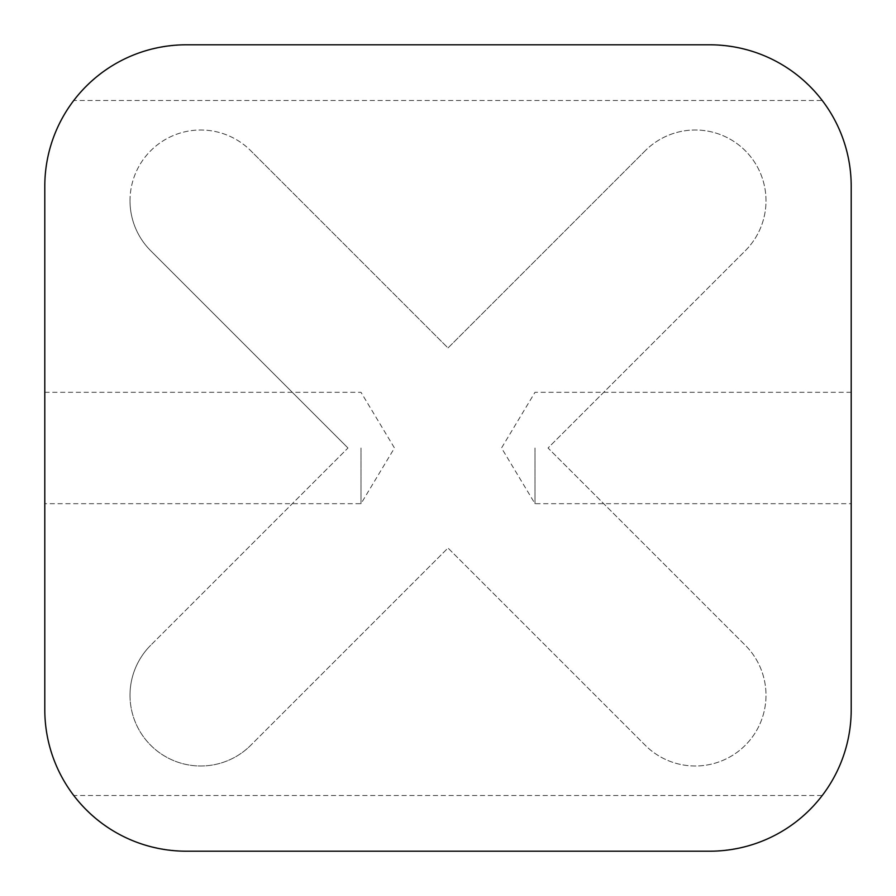 <?xml version="1.0" encoding="UTF-8"?>
<svg xmlns="http://www.w3.org/2000/svg" width="896" height="896" viewBox="0 0 896 896"><rect width="100%" height="100%" fill="white"/><g stroke="black" fill="none" stroke-linecap="round" stroke-linejoin="round"><path stroke-width="0.67" stroke-dasharray="4.48 3.36" d="M851.2 448L851.2 503.686L851.2 448M534.99 448L534.99 503.686L534.99 448M44.8 448L44.8 503.686L44.8 448M361.01 448L361.01 503.686L361.01 448M130.01 695.262A70.728 70.728 0 0 1 150.718 645.254A70.728 70.728 0 0 0 173.667 760.614A70.728 70.728 0 0 0 250.746 745.282A70.728 70.728 0 0 1 130.01 695.262M130.01 200.738A70.728 70.728 0 0 1 250.746 150.718A70.728 70.728 0 0 0 130.01 200.738A70.728 70.728 0 0 0 150.718 250.746A70.728 70.728 0 0 1 130.01 200.738M44.8 186.256L44.8 709.744A141.456 141.456 0 0 0 186.256 851.2L709.744 851.2A141.456 141.456 0 0 0 851.2 709.744L851.2 186.256A141.456 141.456 0 0 0 709.744 44.8L186.256 44.8A141.456 141.456 0 0 0 44.8 186.256A141.456 141.456 0 0 1 73.763 100.486L822.237 100.486A141.456 141.456 0 0 1 851.2 186.256L851.2 709.744A141.456 141.456 0 0 1 822.237 795.514L73.763 795.514A141.456 141.456 0 0 1 44.8 709.744L44.8 186.256A141.456 141.456 0 0 1 186.256 44.8C140.134 45.954 102.637 64.512 73.763 100.486M645.254 150.718L448 347.973L250.746 150.718L448 347.973L645.254 150.718A70.728 70.728 0 0 1 745.282 150.718A70.728 70.728 0 0 1 745.282 250.746L548.027 448L745.282 645.254A70.728 70.728 0 0 1 745.282 745.282A70.728 70.728 0 0 1 645.254 745.282L448 548.027L250.746 745.282L448 548.027L645.254 745.282A70.728 70.728 0 0 0 745.282 745.282A70.728 70.728 0 0 0 745.282 645.254L548.027 448L745.282 250.746A70.728 70.728 0 0 0 745.282 150.718A70.728 70.728 0 0 0 645.254 150.718M347.973 448L150.718 250.746L347.973 448L150.718 645.254L347.973 448M822.237 795.514C793.363 831.488 755.866 850.046 709.744 851.2L186.256 851.2C140.134 850.046 102.637 831.488 73.763 795.514M186.256 44.8L709.744 44.8C755.866 45.954 793.363 64.512 822.237 100.486M851.2 709.744A141.456 141.456 0 0 1 709.744 851.2M186.256 851.2A141.456 141.456 0 0 1 44.8 709.744M709.744 44.8A141.456 141.456 0 0 1 851.2 186.256M851.2 392.314L534.99 392.314L501.525 448L534.99 503.686L851.2 503.686M44.8 392.314L361.01 392.314L394.475 448L361.01 503.686L44.8 503.686"/><path stroke-width="1.34" d="M186.256 44.8L709.744 44.8L186.256 44.8A141.456 141.456 0 0 0 44.8 186.256L44.8 709.744A141.456 141.456 0 0 0 186.256 851.2L709.744 851.2A141.456 141.456 0 0 0 851.2 709.744L851.2 186.256L851.2 709.744M44.8 186.256L44.8 709.744M186.256 851.2L709.744 851.2M851.2 186.256A141.456 141.456 0 0 0 709.744 44.8"/></g></svg>
